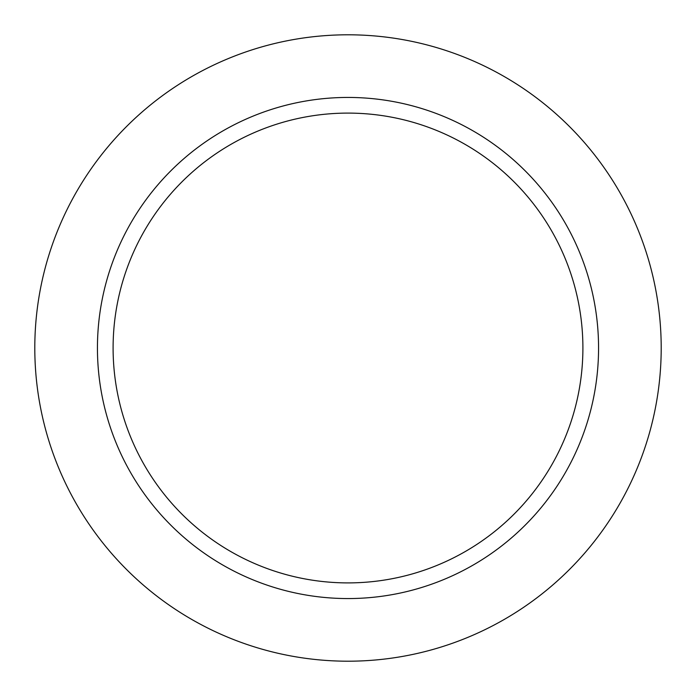 <?xml version="1.0" encoding="UTF-8"?>
<svg xmlns="http://www.w3.org/2000/svg" width="696" height="696" viewBox="0 0 696 696"><rect width="100%" height="100%" fill="white"/><g stroke="black" fill="none" stroke-linecap="round" stroke-linejoin="round"><path stroke-width="0.52" stroke-dasharray="3.48 2.61" d="M348 582.9A234.9 234.9 0 0 1 113.1 348A234.9 234.9 0 0 1 348 113.1A234.9 234.9 0 0 1 582.9 348A234.9 234.9 0 0 1 348 582.9M348 97.44A250.56 250.56 0 0 1 598.56 348A250.56 250.56 0 0 1 348 598.56A250.56 250.56 0 0 1 97.44 348A250.56 250.56 0 0 1 348 97.44M348 661.2A313.2 313.2 0 0 0 661.2 348A313.2 313.2 0 0 0 348 34.8A313.2 313.2 0 0 0 34.8 348A313.2 313.2 0 0 0 348 661.2"/><path stroke-width="1.04" d="M348 113.1A234.9 234.9 0 0 0 113.1 348A234.9 234.9 0 0 0 348 582.9A234.9 234.9 0 0 0 582.9 348A234.9 234.9 0 0 0 348 113.1M97.44 348A250.56 250.56 0 0 0 348 598.56A250.56 250.56 0 0 0 598.56 348A250.56 250.56 0 0 0 348 97.44A250.56 250.56 0 0 0 97.44 348M348 661.2A313.2 313.2 0 0 1 34.8 348A313.2 313.2 0 0 1 348 34.8A313.2 313.2 0 0 1 661.2 348A313.2 313.2 0 0 1 348 661.2"/></g></svg>

